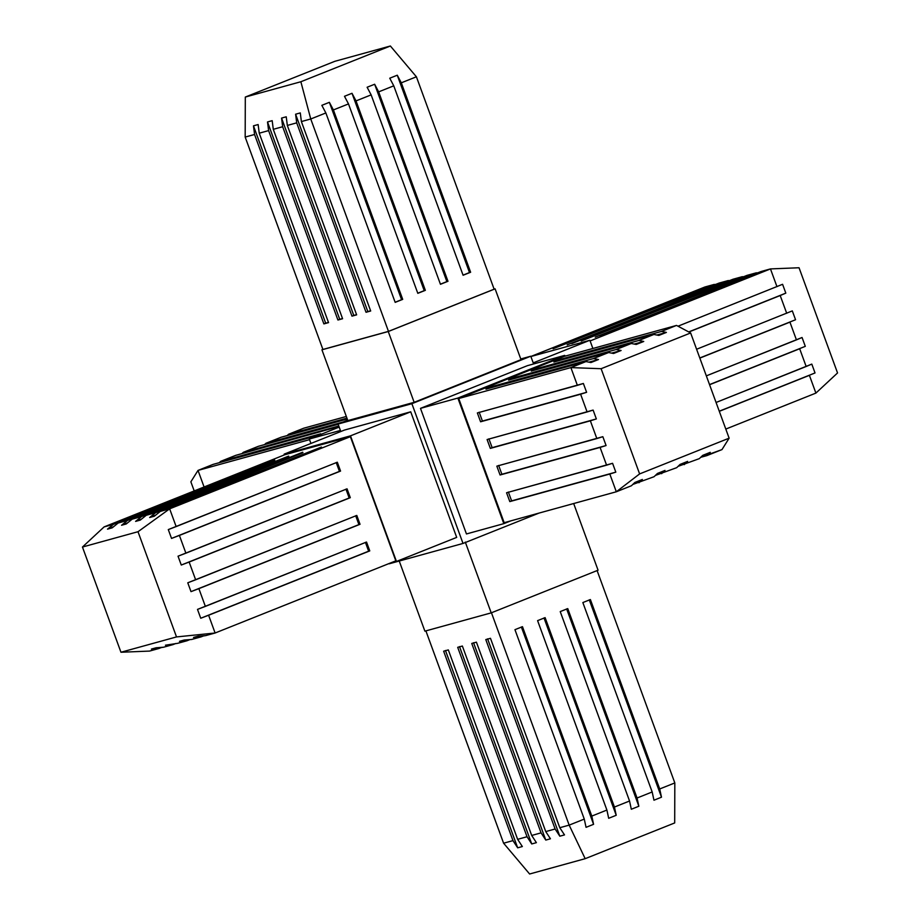 <?xml version="1.0" encoding="UTF-8"?>
<svg xmlns="http://www.w3.org/2000/svg" width="920" height="920" viewBox="0 0 920 920"><rect width="100%" height="100%" fill="white"/><g stroke="black" fill="none" stroke-linecap="round" stroke-linejoin="round"><path stroke-width="1.38" d="M398.981 560.36L424.89 631.154L491.211 612.869L598.069 570.193L491.211 612.869L465.301 542.075L491.211 612.869L424.89 631.154L398.981 560.36M573.678 503.539L598.069 570.193L573.678 503.539M445.533 650.681L517.672 847.826L522.353 846.538L517.638 839.327L448.327 649.911L517.638 839.327L527.022 836.74L457.7 647.323L462.369 646.035L531.691 835.452L541.063 832.876L471.753 643.448L476.422 642.16L545.744 831.588L555.116 829L485.794 639.584L490.475 638.296L559.785 827.712L569.158 825.125L491.452 612.766L569.158 825.125L584.269 819.087L514.947 629.671L522.479 626.669L591.801 816.086L606.901 810.048L537.591 620.632L545.111 617.63L614.433 807.047L629.544 801.009L560.222 611.593L567.755 608.591L637.065 798.008L652.176 791.97L582.854 602.554L590.387 599.553L659.709 788.969L674.82 782.931L597.103 570.584L674.82 782.931L659.709 788.969L661.491 797.203L653.959 800.216L652.176 791.97L637.065 798.008L638.848 806.242L631.315 809.255L629.544 801.009L614.433 807.047L616.216 815.281L608.683 818.294L606.901 810.048L591.801 816.086L593.572 824.32L586.051 827.333L584.269 819.087L569.158 825.125L585.178 858.682L674.693 822.94L674.82 782.931L674.693 822.94L585.178 858.682L569.158 825.125L559.785 827.712L564.5 834.911L559.82 836.199L555.116 829L545.744 831.588L550.447 838.787L545.778 840.075L541.063 832.876L531.691 835.452L536.394 842.662L531.726 843.95L527.022 836.74L517.638 839.327L522.353 846.538L517.672 847.826L512.969 840.615L443.647 651.199L448.327 649.911L443.647 651.199L512.969 840.615L503.596 843.203L512.969 840.615L517.672 847.826L445.464 650.474M425.891 630.879L503.596 843.203L425.891 630.879M529.621 874L585.178 858.682L529.621 874L503.596 843.203L529.621 874M487.68 639.055L559.82 836.199L555.116 829L485.794 639.584L490.475 638.296L559.785 827.712L564.5 834.911L559.82 836.199L487.6 638.859M473.627 642.931L545.778 840.075L541.063 832.876L471.753 643.448L476.422 642.16L545.744 831.588L550.447 838.787L545.778 840.075L473.558 642.735M459.586 646.806L531.726 843.95L527.022 836.74L457.7 647.323L462.369 646.035L531.691 835.452L536.394 842.662L531.726 843.95L459.505 646.599M521.398 627.095L593.572 824.32L586.051 827.333L584.269 819.087L514.947 629.671L522.479 626.669L591.801 816.086L593.572 824.32L521.352 626.98M544.042 618.056L616.216 815.281L608.683 818.294L606.901 810.048L537.591 620.632L545.111 617.63L614.433 807.047L616.216 815.281L543.996 617.941M566.674 609.017L638.848 806.242L631.315 809.255L629.544 801.009L560.222 611.593L567.755 608.591L637.065 798.008L638.848 806.242L566.628 608.902M589.317 599.978L661.491 797.203L653.959 800.216L652.176 791.97L582.854 602.554L590.387 599.553L659.709 788.969L661.491 797.203L589.271 599.863M389.217 563.787L463.013 543.444L539.016 513.096L463.013 543.444L389.217 563.787M340.814 431.526L338.077 424.039L347.691 420.198L338.077 424.039L411.872 403.684L463.013 543.444L411.872 403.684L530.783 356.212L533.611 363.964L530.783 356.212L411.872 403.684L338.077 424.039L340.814 431.526M344.402 430.088L410.722 411.803L456.688 537.395L396.451 561.453L350.485 435.85L396.451 561.453L456.688 537.395L410.722 411.803L350.485 435.85L284.165 454.135L284.441 454.894L284.165 454.135L350.485 435.85L410.722 411.803L344.402 430.088L284.165 454.135L344.402 430.088M466.451 533.957L420.486 408.365L527.344 365.688L564.73 355.384L457.872 398.061L564.73 355.384L527.344 365.688L420.486 408.365L457.872 398.061L503.826 523.653L510.738 520.892L503.826 523.653L457.872 398.061L420.486 408.365L466.451 533.957L503.826 523.653L466.451 533.957M520.766 358.972L530.783 356.212L520.766 358.972M521.019 359.639L414.161 402.316L347.841 420.601L321.931 349.807L388.251 331.522L495.109 288.845L388.251 331.522L414.161 402.316L388.251 331.522L321.931 349.807L347.841 420.601L414.161 402.316L521.019 359.639L495.109 288.845L494.109 289.121L495.109 288.845L521.019 359.639M533.221 362.882L589.869 340.262L592.871 348.473L589.869 340.262L533.221 362.882M530.897 356.523L589.869 340.262L530.897 356.523L704.893 286.994L530.874 356.477M815.902 393.093L725.799 429.077L815.902 393.093L809.404 375.337L719.302 411.32L809.404 375.337L815.902 393.093L837.545 372.956L799.043 267.755L770.466 268.916L590.111 340.929L770.466 268.916L761.093 271.503L599.932 335.857L756.412 272.791L747.04 275.367L581.21 341.021L742.371 276.655L732.987 279.243L571.826 343.597L728.318 280.531L718.945 283.118L553.104 348.76L714.265 284.406L704.893 286.994L716.059 284.268L553.104 348.76L718.945 283.118L730.1 280.404L567.157 344.885L732.987 279.243L744.154 276.529L581.21 341.021L747.04 275.367L758.195 272.654L595.251 337.145L761.093 271.503L770.466 268.916L776.963 286.672L770.466 268.916L799.043 267.755L837.545 372.956L815.902 393.093M780.194 295.527L688.838 332.005L780.194 295.527L786.703 313.283L780.194 295.527L785.818 293.135L780.194 295.527M677.994 326.197L782.586 284.291L785.818 293.135L688.689 331.924L785.818 293.135L782.586 284.291L677.994 326.197M716.07 402.477L806.173 366.493L799.675 348.737L709.573 384.721L799.675 348.737L806.173 366.493L811.796 364.101L815.028 372.956L719.256 411.205L815.028 372.956L811.796 364.101L716.07 402.477M706.33 375.866L796.432 339.882L789.935 322.126L699.832 358.11L789.935 322.126L796.432 339.882L802.056 337.502L805.299 346.346L709.527 384.594L805.299 346.346L802.056 337.502L706.33 375.866M696.589 349.255L792.315 310.891L795.558 319.746L699.786 357.983L795.558 319.746L792.315 310.891L696.589 349.255M565.018 356.155L564.73 355.384L565.018 356.155M504.171 522.698L458.735 398.521L564.385 356.339L458.735 398.521L504.171 522.698L616.319 491.774L609.822 474.018L509.806 501.595L506.563 492.752L606.591 465.175L600.093 447.419L500.066 474.996L496.834 466.141L596.85 438.564L590.352 420.808L490.337 448.385L487.094 439.541L587.109 411.964L580.612 394.209L480.596 421.785L477.365 412.93L577.38 385.353L570.883 367.597L458.735 398.521L570.883 367.597L585.982 361.572L485.967 389.148L493.499 386.135L593.515 358.558L608.626 352.532L508.599 380.109L516.131 377.096L616.147 349.519L631.258 343.493L531.242 371.07L538.775 368.058L638.79 340.48L653.901 334.454L553.874 362.031L561.407 359.018L661.422 331.441L676.533 325.416L564.385 356.339L676.533 325.416L661.422 331.441L666.39 332.419L658.858 335.421L653.901 334.454L638.79 340.48L643.747 341.458L636.226 344.459L631.258 343.493L616.147 349.519L621.115 350.497L613.582 353.498L608.626 352.532L593.515 358.558L598.483 359.536L590.95 362.537L585.982 361.572L570.883 367.597L601.116 368.713L690.632 332.959L676.533 325.416L690.632 332.959L729.134 438.173L690.632 332.959L601.116 368.713L570.883 367.597L577.38 385.353L583.372 383.479L586.603 392.322L580.612 394.209L587.109 411.964L593.112 410.078L596.344 418.933L590.352 420.808L596.85 438.564L602.841 436.69L606.084 445.544L600.093 447.419L606.591 465.175L612.582 463.3L615.813 472.144L609.822 474.018L616.319 491.774L504.171 522.698M699.338 458.631L678.063 466.359L699.338 458.631L702.754 455.354L710.274 452.341L706.87 455.618L700.695 457.32L721.981 449.592L706.87 455.618L710.274 452.341L702.754 455.354L699.338 458.631M676.706 467.671L655.419 475.41L676.706 467.671L680.11 464.393L687.643 461.38L684.227 464.657L687.643 461.38L680.11 464.393L676.706 467.671M654.062 476.709L632.787 484.449L654.062 476.709L657.478 473.432L664.999 470.419L661.595 473.697L664.999 470.419L657.478 473.432L654.062 476.709M631.431 485.748L616.319 491.774L639.619 473.915L601.116 368.713L639.619 473.915L729.134 438.173L721.981 449.592L729.134 438.173L639.619 473.915L616.319 491.774L631.431 485.748L634.834 482.471L642.367 479.458L638.963 482.747L642.367 479.458L634.834 482.471L631.431 485.748M482.402 421.061L480.596 421.785L477.365 412.93L583.372 383.479L586.603 392.322L482.402 421.061L479.171 412.206L482.402 421.061L480.596 421.785L586.603 392.322L482.402 421.061M492.142 447.66L490.337 448.385L487.094 439.541L593.112 410.078L596.344 418.933L492.142 447.66L488.899 438.817L492.142 447.66L490.337 448.385L596.344 418.933L492.142 447.66M501.883 474.272L500.066 474.996L496.834 466.141L602.841 436.69L606.084 445.544L501.883 474.272L498.64 465.416L501.883 474.272L500.066 474.996L606.084 445.544L501.883 474.272M511.612 500.882L509.806 501.595L506.563 492.752L612.582 463.3L615.813 472.144L511.612 500.882L508.38 492.027L511.612 500.882L509.806 501.595L615.813 472.144L511.612 500.882M493.81 386.986L493.499 386.135L493.81 386.986M485.967 389.148L493.499 386.135L593.515 358.558L598.483 359.536L588.972 362.158L598.483 359.536L590.95 362.537L585.982 361.572L485.967 389.148M516.442 377.947L516.131 377.096L516.442 377.947M508.599 380.109L516.131 377.096L616.147 349.519L621.115 350.497L611.616 353.107L621.115 350.497L613.582 353.498L608.626 352.532L508.599 380.109M539.085 368.909L538.775 368.058L539.085 368.909M531.242 371.07L538.775 368.058L638.79 340.48L643.747 341.458L634.248 344.068L643.747 341.458L636.226 344.459L631.258 343.493L531.242 371.07M561.717 359.869L561.407 359.018L561.717 359.869M553.874 362.031L561.407 359.018L661.422 331.441L666.39 332.419L656.88 335.029L666.39 332.419L658.858 335.421L653.901 334.454L553.874 362.031M340.423 430.445L309.304 439.024L310.937 443.451L309.304 439.024L339.192 427.087L309.304 439.024L340.423 430.445M309.546 439.656L198.018 470.407L204.079 486.979L198.018 470.407L309.546 439.656M347.254 419.002L281.037 437.264L265.926 443.291L343.24 421.981L265.926 443.291L281.037 437.264L347.254 419.002M338.169 424.304L258.393 446.303L243.294 452.329L338.79 425.994L243.294 452.329L258.393 446.303L338.169 424.304M338.974 426.489L235.761 455.342L220.65 461.368L320.678 433.791L313.145 436.804L213.13 464.381L198.018 470.407L190.865 481.827L194.2 490.923L190.865 481.827L198.018 470.407L213.13 464.381L313.145 436.804L320.678 433.791L220.65 461.368L235.761 455.342L338.974 426.489M346.322 416.461L303.68 428.225L288.57 434.251L346.943 418.151L288.57 434.251L303.68 428.225L346.322 416.461M287.212 435.562L288.57 434.251L287.212 435.562M219.293 462.679L220.65 461.368L219.293 462.679M241.937 453.64L243.294 452.329L241.937 453.64M264.569 444.601L265.926 443.291L264.569 444.601M389.516 563.362L396.451 561.453L389.516 563.362M284.809 454.744L350.37 436.666L395.818 560.843L350.37 436.666L284.809 454.744L104.098 526.907L113.47 524.319L274.631 459.966L118.139 523.031L127.523 520.444L288.684 456.09L132.192 519.156L141.565 516.568L302.726 452.214L146.245 515.28L155.618 512.704L321.448 447.051L160.287 511.416L169.659 508.829L350.37 436.666L169.659 508.829L176.157 526.585L337.318 462.219L340.561 471.074L179.4 535.428L185.897 553.184L347.058 488.83L350.301 497.674L189.14 562.039L195.638 579.795L356.799 515.43L360.03 524.285L198.869 588.639L205.367 606.395L366.528 542.041L369.771 550.896L208.61 615.25L215.107 633.006L395.818 560.843L215.107 633.006L205.735 635.594L215.107 633.006L208.61 615.25L200.744 618.251L197.501 609.396L205.367 606.395L198.869 588.639L191.004 591.64L187.772 582.797L195.638 579.795L189.14 562.039L181.274 565.041L178.031 556.186L185.897 553.184L179.4 535.428L171.534 538.43L168.291 529.587L176.157 526.585L169.659 508.829L138.011 531.714L176.513 636.928L215.107 633.006L176.513 636.928L120.957 652.245L176.513 636.928L138.011 531.714L169.659 508.829L160.287 511.416L154.318 516.223L149.649 517.511L155.618 512.704L146.245 515.28L140.277 520.099L135.596 521.387L141.565 516.568L132.192 519.156L126.224 523.974L121.555 525.262L127.523 520.444L118.139 523.031L112.182 527.85L107.502 529.138L113.47 524.319L104.098 526.907L284.809 454.744M161.805 647.346L149.534 651.084L158.918 648.496L151.398 649.071L163.587 647.208L172.96 644.632L163.587 647.208L156.066 647.783L151.398 649.071L158.918 648.496L161.805 647.346M203.952 635.731L191.682 639.469L201.066 636.881L193.545 637.445L198.214 636.157L205.735 635.594L193.545 637.445L201.066 636.881L203.952 635.731M189.899 639.595L177.64 643.333L187.013 640.757L179.492 641.32L184.161 640.032L191.682 639.469L184.161 640.032L179.492 641.32L187.013 640.757L189.899 639.595M175.846 643.471L172.96 644.632L165.439 645.196L177.64 643.333L165.439 645.196L172.96 644.632L175.846 643.471M82.455 547.032L138.011 531.714L82.455 547.032L120.957 652.245L149.534 651.084L120.957 652.245L82.455 547.032L104.098 526.907L82.455 547.032M316.963 448.845L160.287 511.416L154.318 516.223L149.649 517.511L155.744 515.085L149.649 517.511L155.618 512.704L316.963 448.845M302.91 452.72L146.245 515.28L140.277 520.099L135.596 521.387L141.691 518.96L135.596 521.387L141.565 516.568L302.91 452.72M288.868 456.596L132.192 519.156L126.224 523.974L121.555 525.262L127.638 522.836L121.555 525.262L127.523 520.444L288.868 456.596M274.815 460.471L118.139 523.031L112.182 527.85L107.502 529.138L113.597 526.712L107.502 529.138L113.47 524.319L274.815 460.471M336.202 462.53L339.445 471.385L340.561 471.074L171.534 538.43L339.445 471.385L336.202 462.53M337.318 462.219L340.561 471.074L171.534 538.43L168.291 529.587L337.318 462.219M345.943 489.141L349.174 497.984L350.301 497.674L181.274 565.041L349.174 497.984L345.943 489.141M347.058 488.83L350.301 497.674L181.274 565.041L178.031 556.186L347.058 488.83M355.672 515.74L358.915 524.596L360.03 524.285L191.004 591.64L358.915 524.596L355.672 515.74M356.799 515.43L360.03 524.285L191.004 591.64L187.772 582.797L356.799 515.43M365.412 542.351L368.644 551.195L369.771 550.896L200.744 618.251L368.644 551.195L365.412 542.351M366.528 542.041L369.771 550.896L200.744 618.251L197.501 609.396L366.528 542.041M322.897 349.416L321.931 349.807L322.897 349.416M494.132 289.19L388.481 331.384L322.909 349.462L245.18 137.069L322.909 349.462L388.481 331.384L494.132 289.19L416.403 76.797L494.132 289.19M333.397 109.94L402.707 299.368L395.174 302.369L325.864 112.953L310.753 118.99L388.481 331.384L310.753 118.99L301.38 121.566L370.691 310.994L366.022 312.282L296.7 122.854L287.327 125.442L356.649 314.858L351.969 316.147L282.658 126.73L273.286 129.317L342.596 318.734L337.928 320.022L268.605 130.605L259.233 133.193L328.555 322.609L323.874 323.897L254.564 134.481L245.18 137.069L254.564 134.481L253.471 125.833L258.14 124.545L259.233 133.193L268.605 130.605L267.513 121.957L272.182 120.669L273.286 129.317L282.658 126.73L281.566 118.082L286.235 116.794L287.327 125.442L296.7 122.854L295.608 114.206L300.288 112.918L301.38 121.566L310.753 118.99L325.864 112.953L321.839 105.34L329.372 102.327L333.397 109.94L348.496 103.914L333.397 109.94L329.372 102.327L401.591 299.678L402.707 299.368L395.174 302.369L325.864 112.953L321.839 105.34L329.372 102.327L401.591 299.678L395.14 302.254L402.707 299.368L333.397 109.94M416.403 76.797L401.304 82.823L470.626 272.251L463.093 275.252L393.772 85.836L378.66 91.862L447.982 281.29L440.45 284.291L371.139 94.875L356.028 100.901L425.35 290.329L417.818 293.33L348.496 103.914L344.482 96.29L352.003 93.288L356.028 100.901L371.139 94.875L367.115 87.251L374.647 84.249L378.66 91.862L393.772 85.836L389.747 78.212L397.279 75.21L401.304 82.823L416.403 76.797L390.379 46L300.863 81.742L310.753 118.99L300.863 81.742L245.306 97.06L300.863 81.742L390.379 46L416.403 76.797M334.822 61.318L390.379 46L334.822 61.318L245.306 97.06L245.18 137.069L245.306 97.06L334.822 61.318M370.622 310.787L366.022 312.282L367.827 311.558L295.608 114.206L367.827 311.558L370.622 310.787M370.691 310.994L366.022 312.282L296.7 122.854L295.608 114.206L300.288 112.918L301.38 121.566L370.691 310.994M356.569 314.663L351.969 316.147L353.786 315.433L281.566 118.082L353.786 315.433L356.569 314.663M356.649 314.858L351.969 316.147L282.658 126.73L281.566 118.082L286.235 116.794L287.327 125.442L356.649 314.858M342.527 318.538L337.928 320.022L339.733 319.309L267.513 121.957L339.733 319.309L342.527 318.538M342.596 318.734L337.928 320.022L268.605 130.605L267.513 121.957L272.182 120.669L273.286 129.317L342.596 318.734M328.474 322.402L323.874 323.897L325.68 323.173L253.471 125.833L325.68 323.173L328.474 322.402M328.555 322.609L323.874 323.897L254.564 134.481L253.471 125.833L258.14 124.545L259.233 133.193L328.555 322.609M469.499 272.55L463.093 275.252L393.772 85.836L389.747 78.212L397.279 75.21L469.499 272.55L463.047 275.137L470.626 272.251L401.304 82.823L397.279 75.21L469.499 272.55M446.867 281.589L440.45 284.291L371.139 94.875L367.115 87.251L374.647 84.249L446.867 281.589L440.404 284.176L447.982 281.29L378.66 91.862L374.647 84.249L446.867 281.589M424.223 290.639L417.818 293.33L348.496 103.914L344.482 96.29L352.003 93.288L424.223 290.639L417.772 293.215L425.35 290.329L356.028 100.901L352.003 93.288L424.223 290.639"/></g></svg>

